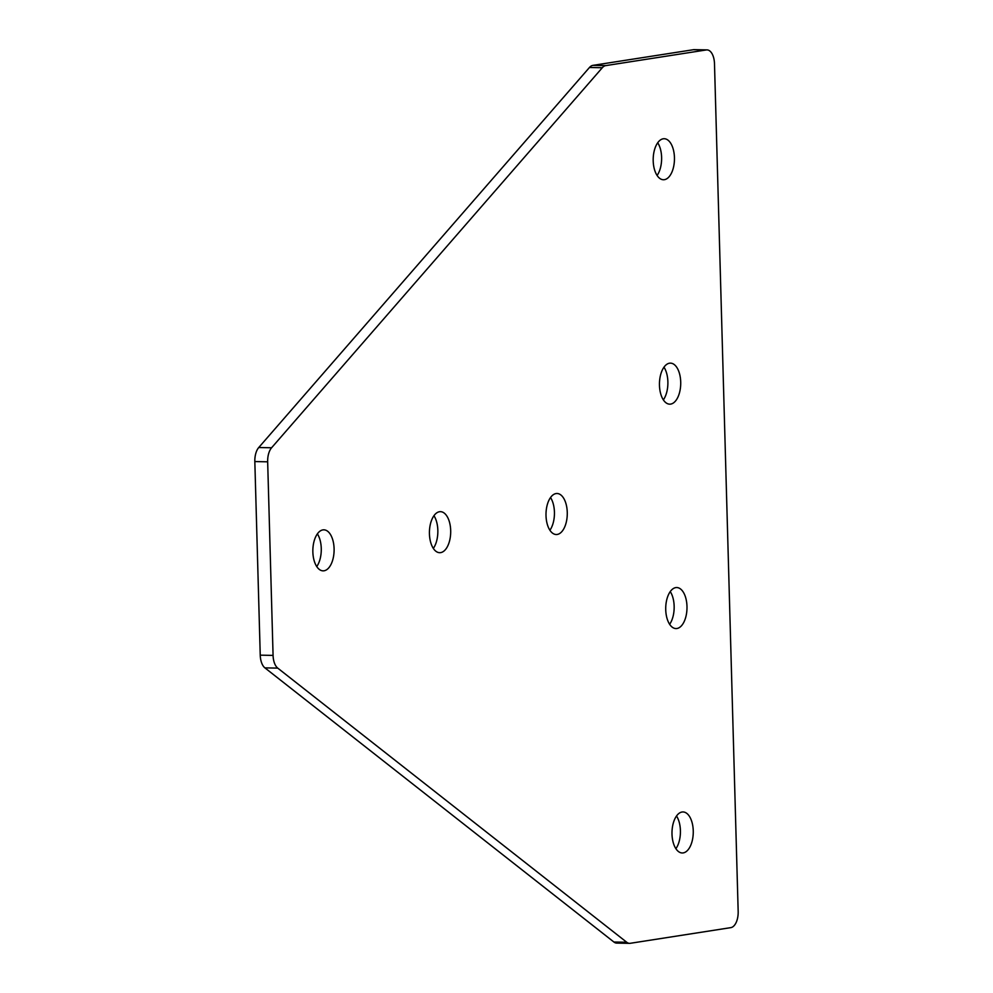 <?xml version="1.0" encoding="UTF-8"?>
<svg xmlns="http://www.w3.org/2000/svg" width="993" height="993" viewBox="0 0 993 993"><rect width="100%" height="100%" fill="white"/><g stroke="black" fill="none" stroke-linecap="round" stroke-linejoin="round"><path stroke-width="1.49" d="M653.195 160.891A20.518 10.638 -88.9 0 1 664.218 138.722A20.518 10.638 -88.9 0 1 674.446 157.589A20.518 10.638 -88.9 0 1 663.423 179.745A20.518 10.638 -88.9 0 1 653.195 160.891M657.714 142.769A20.518 10.638 -88.9 0 1 661.611 157.341A20.518 10.638 -88.9 0 1 657.093 175.463M659.464 385.296A20.518 10.638 -88.9 0 1 670.486 363.14A20.518 10.638 -88.9 0 1 680.714 381.995A20.518 10.638 -88.9 0 1 669.692 404.163A20.518 10.638 -88.9 0 1 659.464 385.296M663.982 367.174A20.518 10.638 -88.9 0 1 667.879 381.746A20.518 10.638 -88.9 0 1 663.361 399.881M693.251 830.806A20.518 10.638 91.1 0 0 683.023 811.951A20.518 10.638 91.1 0 0 672 834.12A20.518 10.638 91.1 0 0 682.228 852.975A20.518 10.638 91.1 0 0 693.251 830.806M675.898 848.692A20.518 10.638 91.1 0 0 680.416 830.57A20.518 10.638 91.1 0 0 676.518 815.998M334.095 548.682A20.518 10.638 91.1 0 0 323.867 529.828A20.518 10.638 91.1 0 0 312.857 551.984A20.518 10.638 91.1 0 0 323.085 570.851A20.518 10.638 91.1 0 0 334.095 548.682M316.742 566.569A20.518 10.638 91.1 0 0 321.26 548.434A20.518 10.638 91.1 0 0 317.375 533.862M450.685 530.523A20.518 10.638 91.1 0 0 440.458 511.668A20.518 10.638 91.1 0 0 429.435 533.824A20.518 10.638 91.1 0 0 439.663 552.691A20.518 10.638 91.1 0 0 450.685 530.523M433.333 548.397A20.518 10.638 91.1 0 0 437.839 530.274A20.518 10.638 91.1 0 0 433.953 515.702M567.264 512.363A20.518 10.638 91.1 0 0 557.036 493.496A20.518 10.638 91.1 0 0 546.013 515.665A20.518 10.638 91.1 0 0 556.241 534.519A20.518 10.638 91.1 0 0 567.264 512.363M549.911 530.237A20.518 10.638 91.1 0 0 554.429 512.115A20.518 10.638 91.1 0 0 550.532 497.543M686.982 606.4A20.518 10.638 91.1 0 0 676.754 587.546A20.518 10.638 91.1 0 0 665.732 609.714A20.518 10.638 91.1 0 0 675.96 628.569A20.518 10.638 91.1 0 0 686.982 606.4M669.63 624.287A20.518 10.638 91.1 0 0 674.148 606.152A20.518 10.638 91.1 0 0 670.25 591.58M254.829 461.571L267.663 461.819A15.007 7.783 -88.9 0 1 271.586 447.769L258.751 447.52A15.007 7.783 91.1 0 0 254.829 461.571L260.24 655.157L273.075 655.405A15.007 7.783 91.1 0 0 277.742 668.115L626.732 942.258A15.007 7.783 91.1 0 0 629.537 943.35A15.007 7.783 91.1 0 0 630.245 943.3L730.823 927.636A15.007 7.783 91.1 0 0 738.171 911.462L714.488 63.689A15.007 7.783 -88.9 0 0 707.004 49.898A15.007 7.783 -88.9 0 0 706.296 49.948L605.73 65.612L592.895 65.364A15.007 7.783 91.1 0 0 589.47 67.487L602.304 67.735A15.007 7.783 -88.9 0 1 605.73 65.612M258.751 447.52L589.47 67.487M592.895 65.364L693.462 49.7L706.296 49.948M707.004 49.898L694.169 49.65A15.007 7.783 91.1 0 0 693.462 49.7M629.537 943.35L616.703 943.102A15.007 7.783 -88.9 0 1 613.897 942.022L626.732 942.258M277.742 668.115L264.908 667.867L613.897 942.022M264.908 667.867A15.007 7.783 -88.9 0 1 260.24 655.157M267.663 461.819L273.075 655.405M271.586 447.769L602.304 67.735"/></g></svg>
